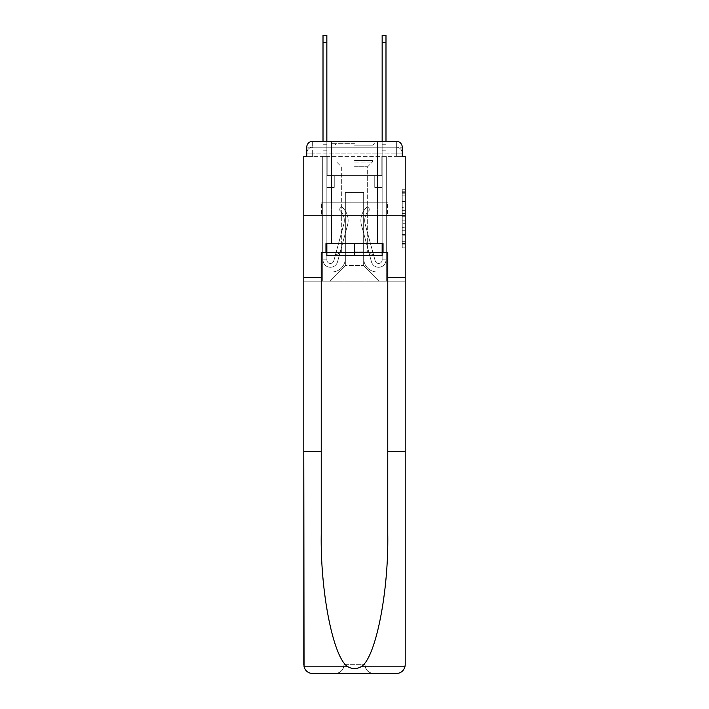 <?xml version="1.0" encoding="UTF-8"?>
<svg xmlns="http://www.w3.org/2000/svg" width="709" height="709" viewBox="0 0 709 709"><rect width="100%" height="100%" fill="white"/><g stroke="black" fill="none" stroke-linecap="round" stroke-linejoin="round"><path stroke-width="0.53" stroke-dasharray="3.54 2.66" d="M402.251 207.462L402.251 216.75L405.211 216.75L405.211 244.897L405.211 192.653L405.211 216.75L402.251 216.75L402.251 191.785L402.251 247.804L402.251 189.755L402.251 243.736L405.211 243.736L402.251 243.736L405.211 243.736L402.251 243.736L402.251 234.449L402.251 247.804L405.211 247.804L405.211 189.755L405.211 243.595L405.211 220.809L402.251 220.809L405.211 220.809L405.211 234.449L405.211 193.814L402.251 193.814L405.211 193.814L405.211 247.804L405.211 192.653L405.211 247.804L402.251 247.804L402.251 189.755L405.211 189.755L405.211 192.653L405.211 189.755L405.211 192.653L405.211 189.755L405.211 191.785L405.211 189.755L402.251 189.755L402.251 193.814L405.211 193.814L402.251 193.814L402.251 207.462L405.211 207.462M306.749 156.388L312.66 156.388L306.749 156.388L306.749 147.224L306.749 156.388L396.34 156.388L306.749 156.388L306.749 153.135L396.34 153.135L306.749 153.135L312.66 153.135L312.66 147.224L396.34 147.224L312.66 147.224L396.34 147.224L396.34 153.135L402.251 153.135L396.34 153.135L396.34 147.224L396.34 153.135L402.251 153.135L396.34 153.135L402.251 153.135L396.34 153.135L402.251 153.135L396.34 153.135L402.251 153.135L396.34 153.135L402.251 153.135L396.34 153.135L396.34 147.224L396.34 153.135L396.34 147.224L396.34 153.135L396.34 147.224L396.34 153.135L396.34 147.224L396.34 153.135L396.34 147.224L402.251 147.224L306.749 147.224A5.911 5.911 0 0 1 312.66 141.304L396.34 141.304L312.66 141.304A5.911 5.911 0 0 0 306.749 147.224L312.66 147.224A5.911 5.911 0 0 0 306.749 153.135L312.66 153.135L312.66 147.224A5.911 5.911 0 0 0 306.749 153.135L312.66 153.135L306.749 153.135L312.66 153.135L306.749 153.135L312.66 153.135L306.749 153.135L306.749 156.388L306.749 153.135L306.749 156.388L306.749 153.135L306.749 156.388L303.789 156.388L303.789 451.784L321.239 451.784L321.239 277.325L303.789 277.325L321.239 277.325L321.239 252.484L321.239 451.784M377.56 141.304L377.56 202.809L331.44 202.809L377.56 202.809L331.44 202.809L331.44 141.304L377.56 141.304L331.44 141.304L377.56 141.304L331.44 141.304L377.56 141.304L377.56 202.809L331.44 202.809L331.44 141.304M405.211 213.267L405.211 210.36L405.211 213.267L402.251 213.267L402.251 201.578L402.251 235.973L402.251 227.341L405.211 227.341L402.251 227.341L402.251 247.804L405.211 247.804L402.251 247.804L405.211 247.804L402.251 247.804L402.251 189.755L405.211 189.755L402.251 189.755L405.211 189.755L402.251 189.755L402.251 213.267L405.211 213.267M325.963 252.484L325.963 243.612L383.037 243.612L383.037 252.484L325.963 252.484L325.963 243.612L383.037 243.612L325.963 243.612L325.963 252.484L321.239 252.484L387.761 252.484L387.761 277.325L405.211 277.325L405.211 215.226L303.789 215.226L405.211 215.226L303.789 215.226L405.211 215.226L405.211 281.172L303.789 281.172L344.007 281.172L344.007 664.679C343.44 670.032 340.48 672.983 335.135 673.55A8.871 8.871 0 0 0 344.007 664.679L344.007 281.172L344.007 664.679A8.871 8.871 0 0 1 335.135 673.55L312.66 673.55C308.264 673.249 305.393 670.998 304.046 666.806L303.789 664.679A8.871 8.871 0 0 0 312.66 673.55A8.871 8.871 0 0 1 303.789 664.679L303.789 215.226L303.789 281.172L405.211 281.172L303.789 281.172L303.789 664.679M402.251 156.388L402.251 153.135L402.251 156.388L402.251 153.135L402.251 156.388L402.251 153.135L402.251 156.388L396.34 156.388L402.251 156.388L402.251 147.224A5.911 5.911 0 0 0 396.34 141.304A5.911 5.911 0 0 1 402.251 147.224L402.251 156.388L396.34 156.388L405.211 156.388L405.211 215.226L303.789 215.226L405.211 215.226L405.211 451.784L405.211 277.325L387.761 277.325L405.211 277.325M323.012 141.304L326.849 141.304L326.849 144.264L326.849 35.45L326.849 175.61L334.249 175.61L326.849 175.61L334.249 175.61L326.849 175.61L326.849 259.875A3.545 3.545 0 0 0 333.824 260.815A3.545 3.545 0 0 1 326.849 259.875A3.545 3.545 0 0 0 333.824 260.815L343.812 224.212A13.896 13.896 0 0 0 339.044 209.669A13.896 13.896 0 0 1 343.812 224.212A13.896 13.896 0 0 0 339.044 209.669L341.428 206.656A17.743 17.743 0 0 1 347.516 225.223L337.537 261.825A7.391 7.391 0 0 1 323.012 259.875L323.012 144.264L326.849 144.264L326.849 35.45L326.849 175.61L326.849 35.45L326.849 175.61L334.249 175.61L334.249 187.433L334.249 175.61L334.249 187.433L326.849 187.433L326.849 259.875L323.012 259.875L323.012 144.264L326.849 144.264L326.849 35.45L326.849 150.175L326.849 35.45L323.012 35.45L323.012 150.175L323.012 144.264L326.849 144.264L326.849 175.61L334.249 175.61L326.849 175.61L326.849 187.433L326.849 144.264L323.012 144.264L326.849 144.264L323.012 144.264L323.012 35.45L323.012 150.175L323.012 144.264L326.849 144.264L323.012 144.264L326.849 144.264L323.012 144.264L323.012 35.45L323.012 150.175L323.012 144.264L326.849 144.264L323.012 144.264L326.849 144.264L323.012 144.264L323.012 35.45L323.012 150.175L323.012 144.264L326.849 144.264L323.012 144.264L326.849 144.264L323.012 144.264L323.012 35.45L323.012 150.175L323.012 144.264L326.849 144.264L323.012 144.264L326.849 144.264L323.012 144.264L323.012 42.248L323.012 150.175L326.849 150.175L326.849 175.61L334.249 175.61L326.849 175.61L334.249 175.61L334.249 187.433L326.849 187.433L326.849 259.875L323.012 259.875L323.012 150.175L326.849 150.175L326.849 144.264L323.012 144.264L326.849 144.264L323.012 144.264L326.849 144.264L326.849 259.875A3.545 3.545 0 0 0 333.824 260.815L343.812 224.212A13.896 13.896 0 0 0 339.044 209.669L341.428 206.656A17.743 17.743 0 0 1 347.516 225.223L337.537 261.825A7.391 7.391 0 0 1 323.012 259.875L323.012 150.175L326.849 150.175L326.849 175.61L326.849 150.175L326.849 175.61L334.249 175.61L334.249 187.433L326.849 187.433L326.849 175.61L334.249 175.61L326.849 175.61L326.849 259.875A3.545 3.545 0 0 0 333.824 260.815A3.545 3.545 0 0 1 326.849 259.875L323.012 259.875L323.012 150.175L326.849 150.175L326.849 175.61L334.249 175.61L326.849 175.61L334.249 175.61L334.249 187.433L326.849 187.433L326.849 259.875L323.012 259.875L323.012 150.175L326.849 150.175L326.849 187.433L326.849 175.61L334.249 175.61L334.249 187.433L334.249 175.61L326.849 175.61L334.249 175.61L326.849 175.61L326.849 259.875A3.545 3.545 0 0 0 333.824 260.815L343.812 224.212A13.896 13.896 0 0 0 339.044 209.669A13.896 13.896 0 0 1 343.812 224.212A13.896 13.896 0 0 0 339.044 209.669L341.428 206.656A17.743 17.743 0 0 1 347.516 225.223L337.537 261.825A7.391 7.391 0 0 1 323.012 259.875L323.012 150.175L326.849 150.175L326.849 175.61L334.249 175.61L334.249 187.433L334.249 175.61L334.249 187.433L326.849 187.433L326.849 259.875A3.545 3.545 0 0 0 333.824 260.815L343.812 224.212A13.896 13.896 0 0 0 339.044 209.669L341.428 206.656A17.743 17.743 0 0 1 347.516 225.223L337.537 261.825A7.391 7.391 0 0 1 323.012 259.875L323.012 150.175L326.849 150.175L323.012 150.175L326.849 150.175L323.012 150.175L326.849 150.175L323.012 150.175L326.849 150.175L323.012 150.175L323.012 259.875L323.012 141.304M382.151 141.304L385.988 141.304L385.988 144.264L382.151 144.264L382.151 35.45L382.151 175.61L374.751 175.61L382.151 175.61L374.751 175.61L382.151 175.61L382.151 259.875A3.545 3.545 0 0 1 375.176 260.815A3.545 3.545 0 0 0 382.151 259.875A3.545 3.545 0 0 1 375.176 260.815L365.188 224.212A13.896 13.896 0 0 1 369.956 209.669A13.896 13.896 0 0 0 365.188 224.212A13.896 13.896 0 0 1 369.956 209.669L367.572 206.656A17.743 17.743 0 0 0 361.484 225.223L371.463 261.825A7.391 7.391 0 0 0 385.988 259.875L385.988 144.264L382.151 144.264L382.151 35.45L382.151 175.61L382.151 35.45L382.151 175.61L374.751 175.61L374.751 187.433L374.751 175.61L374.751 187.433L382.151 187.433L382.151 259.875L385.988 259.875L385.988 35.45L385.988 150.175L385.988 144.264L382.151 144.264L382.151 35.45L382.151 141.304M363.664 258.404A13.604 13.604 0 0 0 377.268 271.999A13.604 13.604 0 0 1 363.664 258.404L363.664 192.458L363.664 258.404A13.604 13.604 0 0 0 377.268 271.999L386.29 271.999L377.268 271.999A13.604 13.604 0 0 1 363.664 258.404L363.664 192.458L345.336 192.458L363.664 192.458L363.664 258.404A13.604 13.604 0 0 0 377.268 271.999L386.29 271.999L377.268 271.999A13.604 13.604 0 0 1 363.664 258.404L363.664 192.458L345.336 192.458L345.336 258.404L345.336 192.458L363.664 192.458L363.664 258.404A13.604 13.604 0 0 0 377.268 271.999L386.29 271.999L377.268 271.999A13.604 13.604 0 0 1 363.664 258.404L363.664 192.458L345.336 192.458L345.336 258.404A13.604 13.604 0 0 1 331.732 271.999A13.604 13.604 0 0 0 345.336 258.404L345.336 192.458L363.664 192.458L363.664 258.404A13.604 13.604 0 0 0 377.268 271.999L386.29 271.999L377.268 271.999A13.604 13.604 0 0 1 363.664 258.404L363.664 192.458L345.336 192.458L345.336 258.404A13.604 13.604 0 0 1 331.732 271.999L322.71 271.999L331.732 271.999A13.604 13.604 0 0 0 345.336 258.404L345.336 192.458L363.664 192.458L363.664 258.404A13.604 13.604 0 0 0 377.268 271.999L386.29 271.999L377.268 271.999A13.604 13.604 0 0 1 363.664 258.404L363.664 192.458L345.336 192.458L345.336 258.404A13.604 13.604 0 0 1 331.732 271.999L322.71 271.999L331.732 271.999A13.604 13.604 0 0 0 345.336 258.404L345.336 192.458L363.664 192.458L363.664 258.404M322.71 156.388L322.71 271.999L331.732 271.999A13.604 13.604 0 0 0 345.336 258.404A13.604 13.604 0 0 1 331.732 271.999L322.71 271.999L322.71 156.388L327.15 156.388L327.15 175.61L381.85 175.61L327.15 175.61L381.85 175.61L327.15 175.61L381.85 175.61L327.15 175.61L381.85 175.61L327.15 175.61L381.85 175.61L327.15 175.61L381.85 175.61L327.15 175.61L381.85 175.61L327.15 175.61L327.15 156.388L322.71 156.388L322.71 271.999L322.71 156.388L327.15 156.388L327.15 175.61L327.15 156.388L322.71 156.388L322.71 271.999L322.71 156.388L327.15 156.388L327.15 175.61L327.15 156.388L322.71 156.388L322.71 271.999L322.71 156.388L327.15 156.388L327.15 175.61L327.15 156.388L322.71 156.388L322.71 271.999L322.71 156.388L327.15 156.388L327.15 175.61L327.15 156.388L322.71 156.388L322.71 271.999L331.732 271.999A13.604 13.604 0 0 0 345.336 258.404L345.336 192.458L345.336 258.404A13.604 13.604 0 0 1 331.732 271.999A13.604 13.604 0 0 0 345.336 258.404L345.336 192.458L363.664 192.458L345.336 192.458L345.336 258.404A13.604 13.604 0 0 1 331.732 271.999L322.71 271.999L322.71 156.388L327.15 156.388L327.15 175.61L327.15 156.388L322.71 156.388L322.71 281.172L329.658 281.172L322.71 281.172L322.71 156.388L327.15 156.388L327.15 175.61L327.15 156.388L322.71 156.388M381.85 156.388L381.85 175.61L381.85 156.388L386.29 156.388L386.29 271.999L377.268 271.999L386.29 271.999L386.29 156.388L381.85 156.388L381.85 175.61L381.85 156.388L386.29 156.388L386.29 271.999L386.29 156.388L381.85 156.388L381.85 175.61L381.85 156.388L386.29 156.388L386.29 271.999L386.29 156.388L381.85 156.388L381.85 175.61L381.85 156.388L386.29 156.388L386.29 271.999L386.29 156.388L381.85 156.388L381.85 175.61L381.85 156.388L386.29 156.388L386.29 271.999L386.29 156.388L381.85 156.388L381.85 175.61L381.85 156.388L386.29 156.388L386.29 271.999L386.29 156.388L381.85 156.388L381.85 175.61L381.85 156.388L386.29 156.388L386.29 281.172L329.658 281.172L386.29 281.172L386.29 156.388L381.85 156.388M363.664 192.458L363.664 265.494L363.664 192.458L345.336 192.458L345.336 265.494L363.664 265.494L345.336 265.494L345.336 192.458L345.336 265.494L329.658 281.172L345.336 265.494L329.658 281.172L345.336 265.494L345.336 192.458L363.664 192.458L363.664 265.494L379.342 281.172L363.664 265.494L379.342 281.172L363.664 265.494L363.664 192.458L345.336 192.458L363.664 192.458M338.025 215.226L387.451 215.226L338.025 215.226L338.025 202.809L321.549 202.809L387.451 202.809L338.025 202.809L338.025 215.226L338.025 202.809L321.549 202.809L321.549 215.226L321.549 202.809L370.975 202.809L370.975 215.226L387.451 215.226L370.975 215.226L370.975 202.809L387.451 202.809L387.451 215.226L387.451 202.809L338.025 202.809L338.025 215.226M312.66 141.304A5.911 5.911 0 0 0 306.749 147.224A5.911 5.911 0 0 1 312.66 141.304L312.66 147.224A5.911 5.911 0 0 0 306.749 153.135L312.66 153.135L306.749 153.135A5.911 5.911 0 0 1 312.66 147.224A5.911 5.911 0 0 0 306.749 153.135A5.911 5.911 0 0 1 312.66 147.224L312.66 141.304M396.34 141.304A5.911 5.911 0 0 1 402.251 147.224A5.911 5.911 0 0 0 396.34 141.304L396.34 156.388L396.34 141.304M370.975 202.809L370.975 215.226L370.975 202.809M402.251 216.75L405.211 216.75L402.251 216.75M402.251 191.785L402.251 189.755L402.251 191.785L405.211 191.785L402.251 191.785M402.251 235.831L402.251 223.716L402.251 235.831L405.211 235.831L402.251 235.831M402.251 223.716L402.251 220.809L405.211 220.809L402.251 220.809L402.251 223.716L405.211 223.716L402.251 223.716M402.251 201.578L402.251 193.814L402.251 201.578L405.211 201.578L402.251 201.578M402.251 189.755L405.211 189.755L402.251 189.755L402.251 192.653L402.251 189.755L405.211 189.755M402.251 247.804L405.211 247.804L402.251 247.804L402.251 244.897L402.251 247.804M385.988 35.45L385.988 259.875L385.988 150.175L385.988 259.875L385.988 150.175L385.988 259.875L385.988 150.175L385.988 259.875L385.988 150.175L385.988 259.875L382.151 259.875L385.988 259.875A7.391 7.391 0 0 1 371.463 261.825A7.391 7.391 0 0 0 385.988 259.875A7.391 7.391 0 0 1 371.463 261.825A7.391 7.391 0 0 0 385.988 259.875L382.151 259.875L385.988 259.875A7.391 7.391 0 0 1 371.463 261.825A7.391 7.391 0 0 0 385.988 259.875A7.391 7.391 0 0 1 371.463 261.825A7.391 7.391 0 0 0 385.988 259.875L382.151 259.875L385.988 259.875A7.391 7.391 0 0 1 371.463 261.825A7.391 7.391 0 0 0 385.988 259.875A7.391 7.391 0 0 1 371.463 261.825A7.391 7.391 0 0 0 385.988 259.875L382.151 259.875L385.988 259.875A7.391 7.391 0 0 1 371.463 261.825A7.391 7.391 0 0 0 385.988 259.875A7.391 7.391 0 0 1 371.463 261.825A7.391 7.391 0 0 0 385.988 259.875L382.151 259.875L385.988 259.875A7.391 7.391 0 0 1 371.463 261.825A7.391 7.391 0 0 0 385.988 259.875A7.391 7.391 0 0 1 371.463 261.825A7.391 7.391 0 0 0 385.988 259.875L382.151 259.875L385.988 259.875A7.391 7.391 0 0 1 371.463 261.825A7.391 7.391 0 0 0 385.988 259.875A7.391 7.391 0 0 1 371.463 261.825A7.391 7.391 0 0 0 385.988 259.875A7.391 7.391 0 0 1 371.463 261.825L361.484 225.223A17.743 17.743 0 0 1 367.572 206.656A17.743 17.743 0 0 0 361.484 225.223A17.743 17.743 0 0 1 367.572 206.656A17.743 17.743 0 0 0 361.484 225.223A17.743 17.743 0 0 1 367.572 206.656A17.743 17.743 0 0 0 361.484 225.223A17.743 17.743 0 0 1 367.572 206.656A17.743 17.743 0 0 0 361.484 225.223A17.743 17.743 0 0 1 367.572 206.656A17.743 17.743 0 0 0 361.484 225.223A17.743 17.743 0 0 1 367.572 206.656A17.743 17.743 0 0 0 361.484 225.223A17.743 17.743 0 0 1 367.572 206.656A17.743 17.743 0 0 0 361.484 225.223A17.743 17.743 0 0 1 367.572 206.656A17.743 17.743 0 0 0 361.484 225.223A17.743 17.743 0 0 1 367.572 206.656A17.743 17.743 0 0 0 361.484 225.223A17.743 17.743 0 0 1 367.572 206.656A17.743 17.743 0 0 0 361.484 225.223A17.743 17.743 0 0 1 367.572 206.656A17.743 17.743 0 0 0 361.484 225.223A17.743 17.743 0 0 1 367.572 206.656A17.743 17.743 0 0 0 361.484 225.223A17.743 17.743 0 0 1 367.572 206.656L369.956 209.669A13.896 13.896 0 0 0 365.188 224.212L375.176 260.815A3.545 3.545 0 0 0 382.151 259.875L382.151 150.175L382.151 175.61L374.751 175.61L382.151 175.61L382.151 259.875A3.545 3.545 0 0 1 375.176 260.815L365.188 224.212A13.896 13.896 0 0 1 369.956 209.669L367.572 206.656L369.956 209.669A13.896 13.896 0 0 0 365.188 224.212L375.176 260.815L365.188 224.212A13.896 13.896 0 0 1 369.956 209.669A13.896 13.896 0 0 0 365.188 224.212L375.176 260.815L365.188 224.212A13.896 13.896 0 0 1 369.956 209.669A13.896 13.896 0 0 0 365.188 224.212L375.176 260.815L365.188 224.212A13.896 13.896 0 0 1 369.956 209.669A13.896 13.896 0 0 0 365.188 224.212L375.176 260.815L365.188 224.212A13.896 13.896 0 0 1 369.956 209.669A13.896 13.896 0 0 0 365.188 224.212L375.176 260.815L365.188 224.212A13.896 13.896 0 0 1 369.956 209.669A13.896 13.896 0 0 0 365.188 224.212L375.176 260.815L365.188 224.212A13.896 13.896 0 0 1 369.956 209.669A13.896 13.896 0 0 0 365.188 224.212L375.176 260.815L365.188 224.212A13.896 13.896 0 0 1 369.956 209.669A13.896 13.896 0 0 0 365.188 224.212L375.176 260.815L365.188 224.212A13.896 13.896 0 0 1 369.956 209.669A13.896 13.896 0 0 0 365.188 224.212L375.176 260.815L365.188 224.212A13.896 13.896 0 0 1 369.956 209.669A13.896 13.896 0 0 0 365.188 224.212L375.176 260.815A3.545 3.545 0 0 0 382.151 259.875L382.151 187.433L382.151 259.875A3.545 3.545 0 0 1 375.176 260.815A3.545 3.545 0 0 0 382.151 259.875A3.545 3.545 0 0 1 375.176 260.815A3.545 3.545 0 0 0 382.151 259.875L382.151 187.433L382.151 259.875A3.545 3.545 0 0 1 375.176 260.815A3.545 3.545 0 0 0 382.151 259.875A3.545 3.545 0 0 1 375.176 260.815A3.545 3.545 0 0 0 382.151 259.875L382.151 187.433L382.151 259.875A3.545 3.545 0 0 1 375.176 260.815A3.545 3.545 0 0 0 382.151 259.875A3.545 3.545 0 0 1 375.176 260.815A3.545 3.545 0 0 0 382.151 259.875L382.151 187.433L374.751 187.433L382.151 187.433L374.751 187.433L374.751 175.61L382.151 175.61L374.751 175.61L382.151 175.61L374.751 175.61L374.751 187.433L382.151 187.433L382.151 175.61L382.151 187.433L374.751 187.433L382.151 187.433L374.751 187.433L374.751 175.61L382.151 175.61L382.151 187.433L374.751 187.433L382.151 187.433L374.751 187.433L382.151 187.433L374.751 187.433L374.751 175.61L382.151 175.61L382.151 187.433L374.751 187.433L382.151 187.433L374.751 187.433L382.151 187.433L382.151 175.61L374.751 175.61L382.151 175.61L374.751 175.61L382.151 175.61L382.151 187.433L374.751 187.433L382.151 187.433L374.751 187.433L382.151 187.433L374.751 187.433L382.151 187.433L374.751 187.433L374.751 175.61L374.751 187.433L374.751 175.61L374.751 187.433L382.151 187.433L382.151 175.61L374.751 175.61L382.151 175.61L374.751 175.61L374.751 187.433L374.751 175.61L374.751 187.433L374.751 175.61L382.151 175.61L374.751 175.61L374.751 187.433L382.151 187.433L382.151 175.61L374.751 175.61L374.751 187.433L374.751 175.61L374.751 187.433L374.751 175.61L374.751 187.433L374.751 175.61L374.751 187.433L374.751 175.61L374.751 187.433L374.751 175.61L374.751 187.433L382.151 187.433L382.151 259.875A3.545 3.545 0 0 1 375.176 260.815A3.545 3.545 0 0 0 382.151 259.875A3.545 3.545 0 0 1 375.176 260.815A3.545 3.545 0 0 0 382.151 259.875A3.545 3.545 0 0 1 375.176 260.815A3.545 3.545 0 0 0 382.151 259.875A3.545 3.545 0 0 1 375.176 260.815L365.188 224.212A13.896 13.896 0 0 1 369.956 209.669L367.572 206.656A17.743 17.743 0 0 0 361.484 225.223L371.463 261.825A7.391 7.391 0 0 0 385.988 259.875L385.988 144.264L382.151 144.264L382.151 175.61L374.751 175.61L382.151 175.61L382.151 187.433L382.151 144.264L385.988 144.264L382.151 144.264L385.988 144.264L385.988 35.45L385.988 150.175L385.988 144.264L382.151 144.264L385.988 144.264L382.151 144.264L385.988 144.264L385.988 35.45L385.988 150.175L385.988 144.264L382.151 144.264L385.988 144.264L382.151 144.264L385.988 144.264L385.988 35.45L385.988 150.175L385.988 144.264L382.151 144.264L385.988 144.264L382.151 144.264L385.988 144.264L385.988 35.45L385.988 150.175L382.151 150.175L382.151 175.61L374.751 175.61L382.151 175.61L374.751 175.61L374.751 187.433L382.151 187.433L382.151 259.875L385.988 259.875L385.988 150.175L382.151 150.175L382.151 144.264L385.988 144.264L382.151 144.264L385.988 144.264L385.988 35.45L385.988 150.175L382.151 150.175L382.151 259.875A3.545 3.545 0 0 1 375.176 260.815A3.545 3.545 0 0 0 382.151 259.875A3.545 3.545 0 0 1 375.176 260.815L365.188 224.212A13.896 13.896 0 0 1 369.956 209.669A13.896 13.896 0 0 0 365.188 224.212A13.896 13.896 0 0 1 369.956 209.669L367.572 206.656A17.743 17.743 0 0 0 361.484 225.223L371.463 261.825A7.391 7.391 0 0 0 385.988 259.875L385.988 150.175L382.151 150.175L382.151 144.264L385.988 144.264L382.151 144.264L385.988 144.264L382.151 144.264L382.151 35.45L385.988 35.45L382.151 35.45M333.824 260.815A3.545 3.545 0 0 1 326.849 259.875L323.012 259.875A7.391 7.391 0 0 0 337.537 261.825A7.391 7.391 0 0 1 323.012 259.875A7.391 7.391 0 0 0 337.537 261.825A7.391 7.391 0 0 1 323.012 259.875A7.391 7.391 0 0 0 337.537 261.825A7.391 7.391 0 0 1 323.012 259.875A7.391 7.391 0 0 0 337.537 261.825A7.391 7.391 0 0 1 323.012 259.875L326.849 259.875A3.545 3.545 0 0 0 333.824 260.815L343.812 224.212A13.896 13.896 0 0 0 339.044 209.669A13.896 13.896 0 0 1 343.812 224.212A13.896 13.896 0 0 0 339.044 209.669L341.428 206.656A17.743 17.743 0 0 1 347.516 225.223L337.537 261.825A7.391 7.391 0 0 1 323.012 259.875A7.391 7.391 0 0 0 337.537 261.825A7.391 7.391 0 0 1 323.012 259.875A7.391 7.391 0 0 0 337.537 261.825A7.391 7.391 0 0 1 323.012 259.875L326.849 259.875A3.545 3.545 0 0 0 333.824 260.815L343.812 224.212A13.896 13.896 0 0 0 339.044 209.669L341.428 206.656A17.743 17.743 0 0 1 347.516 225.223L337.537 261.825A7.391 7.391 0 0 1 323.012 259.875L326.849 259.875A3.545 3.545 0 0 0 333.824 260.815A3.545 3.545 0 0 1 326.849 259.875A3.545 3.545 0 0 0 333.824 260.815L343.812 224.212A13.896 13.896 0 0 0 339.044 209.669A13.896 13.896 0 0 1 343.812 224.212A13.896 13.896 0 0 0 339.044 209.669L341.428 206.656A17.743 17.743 0 0 1 347.516 225.223L337.537 261.825A7.391 7.391 0 0 1 323.012 259.875A7.391 7.391 0 0 0 337.537 261.825A7.391 7.391 0 0 1 323.012 259.875L326.849 259.875L323.012 259.875A7.391 7.391 0 0 0 337.537 261.825A7.391 7.391 0 0 1 323.012 259.875A7.391 7.391 0 0 0 337.537 261.825A7.391 7.391 0 0 1 323.012 259.875L326.849 259.875A3.545 3.545 0 0 0 333.824 260.815L343.812 224.212A13.896 13.896 0 0 0 339.044 209.669L341.428 206.656A17.743 17.743 0 0 1 347.516 225.223L337.537 261.825A7.391 7.391 0 0 1 323.012 259.875L326.849 259.875A3.545 3.545 0 0 0 333.824 260.815A3.545 3.545 0 0 1 326.849 259.875A3.545 3.545 0 0 0 333.824 260.815L343.812 224.212A13.896 13.896 0 0 0 339.044 209.669A13.896 13.896 0 0 1 343.812 224.212A13.896 13.896 0 0 0 339.044 209.669L341.428 206.656A17.743 17.743 0 0 1 347.516 225.223L337.537 261.825A7.391 7.391 0 0 1 323.012 259.875A7.391 7.391 0 0 0 337.537 261.825L347.516 225.223A17.743 17.743 0 0 0 341.428 206.656A17.743 17.743 0 0 1 347.516 225.223A17.743 17.743 0 0 0 341.428 206.656A17.743 17.743 0 0 1 347.516 225.223A17.743 17.743 0 0 0 341.428 206.656A17.743 17.743 0 0 1 347.516 225.223A17.743 17.743 0 0 0 341.428 206.656A17.743 17.743 0 0 1 347.516 225.223A17.743 17.743 0 0 0 341.428 206.656A17.743 17.743 0 0 1 347.516 225.223A17.743 17.743 0 0 0 341.428 206.656A17.743 17.743 0 0 1 347.516 225.223A17.743 17.743 0 0 0 341.428 206.656A17.743 17.743 0 0 1 347.516 225.223A17.743 17.743 0 0 0 341.428 206.656A17.743 17.743 0 0 1 347.516 225.223A17.743 17.743 0 0 0 341.428 206.656A17.743 17.743 0 0 1 347.516 225.223A17.743 17.743 0 0 0 341.428 206.656L339.044 209.669A13.896 13.896 0 0 1 343.812 224.212L333.824 260.815A3.545 3.545 0 0 1 326.849 259.875A3.545 3.545 0 0 0 333.824 260.815L343.812 224.212L333.824 260.815A3.545 3.545 0 0 1 326.849 259.875L323.012 259.875L326.849 259.875A3.545 3.545 0 0 0 333.824 260.815L343.812 224.212A13.896 13.896 0 0 0 339.044 209.669L341.428 206.656L339.044 209.669A13.896 13.896 0 0 1 343.812 224.212L333.824 260.815A3.545 3.545 0 0 1 326.849 259.875L326.849 175.61L334.249 175.61L326.849 175.61L326.849 259.875A3.545 3.545 0 0 0 333.824 260.815L343.812 224.212A13.896 13.896 0 0 0 339.044 209.669L341.428 206.656L339.044 209.669A13.896 13.896 0 0 1 343.812 224.212L333.824 260.815A3.545 3.545 0 0 1 326.849 259.875L326.849 175.61L334.249 175.61L334.249 187.433L326.849 187.433L326.849 259.875A3.545 3.545 0 0 0 333.824 260.815L343.812 224.212A13.896 13.896 0 0 0 339.044 209.669L341.428 206.656L339.044 209.669A13.896 13.896 0 0 1 343.812 224.212L333.824 260.815A3.545 3.545 0 0 1 326.849 259.875L326.849 175.61L334.249 175.61L334.249 187.433L326.849 187.433L326.849 259.875A3.545 3.545 0 0 0 333.824 260.815L343.812 224.212A13.896 13.896 0 0 0 339.044 209.669L341.428 206.656L339.044 209.669A13.896 13.896 0 0 1 343.812 224.212L333.824 260.815M334.249 187.433L326.849 187.433L326.849 175.61L334.249 175.61L334.249 187.433L334.249 175.61L334.249 187.433L334.249 175.61L326.849 175.61L334.249 175.61L334.249 187.433L326.849 187.433L334.249 187.433L326.849 187.433L334.249 187.433L334.249 175.61L334.249 187.433L334.249 175.61L334.249 187.433L326.849 187.433L334.249 187.433L326.849 187.433L334.249 187.433L334.249 175.61L334.249 187.433L326.849 187.433L334.249 187.433L326.849 187.433L334.249 187.433L334.249 175.61L334.249 187.433L326.849 187.433L334.249 187.433L326.849 187.433L334.249 187.433L334.249 175.61L334.249 187.433L326.849 187.433L334.249 187.433M377.56 215.226L377.56 243.612L331.44 243.612L377.56 243.612L331.44 243.612L377.56 243.612L377.56 215.226L331.44 215.226L331.44 243.612L331.44 215.226L377.56 215.226M405.211 664.679A8.871 8.871 0 0 1 396.34 673.55L373.865 673.55A8.871 8.871 0 0 1 364.993 664.679A8.871 8.871 0 0 0 373.865 673.55C368.52 672.983 365.56 670.032 364.993 664.679L364.993 281.172L405.211 281.172L404.954 666.806C403.607 670.998 400.736 673.249 396.34 673.55A8.871 8.871 0 0 0 405.211 664.679L405.211 451.784L387.761 451.784L387.761 534.497C388.683 593.256 375.336 659.078 360.943 666.806C356.654 669.19 352.364 669.19 348.057 666.806C333.664 659.078 320.317 593.256 321.239 534.497L321.239 252.484L387.761 252.484L383.037 252.484L383.037 243.612L383.037 252.484M387.761 277.325L387.761 451.784M303.789 277.325L321.239 277.325M364.993 281.172L303.789 281.172L303.789 215.226L303.789 281.172L405.211 281.172L364.993 281.172L364.993 664.679C365.56 670.032 368.52 672.983 373.865 673.55L335.135 673.55C340.48 672.983 343.44 670.032 344.007 664.679L344.007 281.172L364.993 281.172M405.211 215.226L405.211 281.172L405.211 215.226M387.761 252.484L387.761 534.497L387.761 252.484M326.849 252.484L354.5 252.484L354.5 243.612L382.151 243.612L326.849 243.612L382.151 243.612L326.849 243.612L354.5 243.612L331.582 243.612L354.5 243.612L354.5 252.484L382.151 252.484M354.5 143.67L331.582 143.67L354.5 143.67M354.5 145.15L372.978 145.15L354.5 145.15M382.151 243.612L382.151 255.444L382.151 243.612L382.151 255.444L354.5 255.444L354.5 243.612L354.5 255.444L382.151 255.444L326.849 255.444L373.723 255.444L326.849 255.444L326.849 243.612M354.5 251.943L367.661 251.943L354.5 251.943M354.5 166.739L367.661 166.739L354.5 166.739M354.5 243.612L354.5 255.444L335.277 255.444L354.5 255.444M382.151 175.61L382.151 150.175L382.151 175.61M339.044 209.669L341.428 206.656L339.044 209.669M323.012 144.264L326.849 144.264L323.012 144.264M385.988 144.264L382.151 144.264L385.988 144.264M312.66 156.388L312.66 153.135L312.66 156.388M396.34 156.388L396.34 153.135L396.34 156.388M402.251 234.449L405.211 234.449L402.251 234.449M402.251 230.097L405.211 230.097M402.251 203.102L405.211 203.102L402.251 203.102M402.251 192.653L405.211 192.653M402.251 244.897L405.211 244.897M402.251 241.707L405.211 241.707M402.251 195.852L405.211 195.852M402.251 213.843L405.211 213.843L402.251 213.843M402.251 230.239L405.211 230.239L402.251 230.239M402.251 235.973L405.211 235.973L402.251 235.973M402.251 210.36L405.211 210.36L402.251 210.36M323.012 42.248L326.849 42.248M385.988 42.248L382.151 42.248M404.954 666.806L360.943 666.806M348.057 666.806L304.046 666.806M344.007 664.679L364.993 664.679L344.007 664.679M354.5 160.553L372.978 160.553L354.5 160.553M354.5 162.024L372.376 162.024L354.5 162.024M385.988 150.175L382.151 150.175L385.988 150.175M402.251 153.135A5.911 5.911 0 0 0 396.34 147.224A5.911 5.911 0 0 1 402.251 153.135A5.911 5.911 0 0 0 396.34 147.224A5.911 5.911 0 0 1 402.251 153.135A5.911 5.911 0 0 0 396.34 147.224A5.911 5.911 0 0 1 402.251 153.135M402.251 243.595L405.211 243.595M402.251 243.736L405.211 243.736M402.251 193.814L405.211 193.814M323.012 35.45L326.849 35.45M372.978 145.15L374.458 143.67L372.978 145.15L372.978 160.553L372.376 162.024L367.661 166.739L367.661 251.943L373.723 255.444L367.661 251.943L367.661 166.739L372.376 162.024L372.978 160.553L372.978 145.15M331.582 143.67L331.582 243.612L331.582 143.67M377.418 143.67L377.418 243.612L377.418 143.67M336.022 160.553L336.022 145.15L334.542 143.67L336.022 145.15L336.022 160.553L336.624 162.024L341.339 166.739L341.339 251.943L335.277 255.444L341.339 251.943L341.339 166.739L336.624 162.024L336.022 160.553"/><path stroke-width="1.06" d="M306.749 147.224L306.749 156.388L306.749 147.224A5.911 5.911 0 0 1 312.66 141.304L323.012 141.304L323.012 35.45L326.849 35.45L326.849 141.304L331.44 141.304M382.151 252.484L383.037 252.484L383.037 243.612L325.963 243.612L325.963 252.484L321.239 252.484L321.239 534.497C320.317 593.256 333.664 659.078 348.057 666.806C352.346 669.19 356.636 669.19 360.943 666.806C375.336 659.078 388.683 593.256 387.761 534.497L387.761 451.784L405.211 451.784L405.211 664.679L405.211 156.388L402.251 156.388L402.251 147.224A5.911 5.911 0 0 0 396.34 141.304L312.66 141.304M321.239 277.325L303.789 277.325L303.789 215.226L405.211 215.226L303.789 215.226L303.789 156.388L306.749 156.388M377.56 141.304L382.151 141.304L382.151 35.45L385.988 35.45L385.988 141.304L396.34 141.304M402.251 156.388L402.251 147.224M321.239 451.784L303.789 451.784L304.046 666.806C305.393 670.998 308.264 673.249 312.66 673.55L396.34 673.55C400.736 673.249 403.607 670.998 404.954 666.806L405.211 664.679M373.865 673.55L396.34 673.55L373.865 673.55M303.789 664.679L303.789 277.325M383.037 252.484L387.761 252.484L387.761 277.325L405.211 277.325M387.761 451.784L387.761 277.325M325.963 252.484L326.849 252.484M326.849 243.612L326.849 255.444L382.151 255.444L382.151 243.612M354.5 243.612L354.5 255.444M304.046 666.806L348.057 666.806M360.943 666.806L404.954 666.806M323.012 42.248L326.849 42.248M385.988 42.248L382.151 42.248"/></g></svg>
